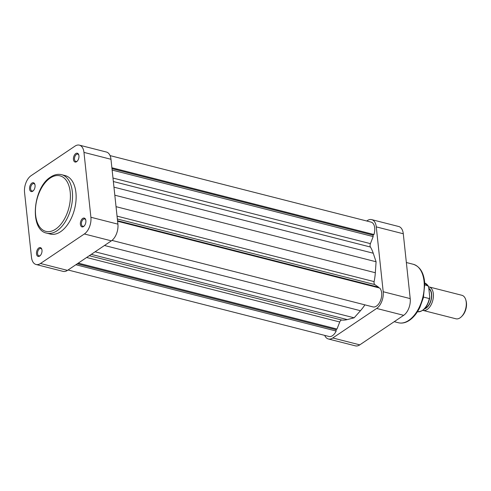 <?xml version="1.0" encoding="UTF-8"?>
<svg xmlns="http://www.w3.org/2000/svg" width="491" height="491" viewBox="0 0 491 491"><rect width="100%" height="100%" fill="white"/><g stroke="black" fill="none" stroke-linecap="round" stroke-linejoin="round"><path stroke-width="0.74" d="M83.562 226.541A4.548 2.621 104.3 0 1 80.389 224.332A4.548 2.621 104.3 0 1 82.697 218.434A4.548 2.621 104.3 0 1 85.716 219.821A4.548 2.621 104.3 0 1 84.121 226.069A4.548 2.621 104.3 0 1 83.562 226.541M85.796 220.14A3.787 2.185 -75.7 0 0 84.667 218.968A3.787 2.185 -75.7 0 0 83.366 219.262A3.787 2.185 -75.7 0 0 81.432 223.16A3.787 2.185 -75.7 0 0 82.795 226.314A3.787 2.185 -75.7 0 0 84.09 226.02A3.787 2.185 -75.7 0 0 84.348 225.823M39.685 256.063A4.548 2.621 104.3 0 1 36.506 253.853A4.548 2.621 104.3 0 1 38.82 247.955A4.548 2.621 104.3 0 1 41.839 249.342A4.548 2.621 104.3 0 1 40.244 255.59A4.548 2.621 104.3 0 1 39.685 256.063M41.913 249.667A3.787 2.185 -75.7 0 0 40.79 248.489A3.787 2.185 -75.7 0 0 39.489 248.784A3.787 2.185 -75.7 0 0 37.555 252.687A3.787 2.185 -75.7 0 0 38.918 255.836A3.787 2.185 -75.7 0 0 40.213 255.541A3.787 2.185 -75.7 0 0 40.471 255.345M32.756 191.208A4.548 2.621 104.3 0 1 29.577 188.998A4.548 2.621 104.3 0 1 31.884 183.1A4.548 2.621 104.3 0 1 34.904 184.487A4.548 2.621 104.3 0 1 33.314 190.735A4.548 2.621 104.3 0 1 32.756 191.208M34.984 184.812A3.787 2.185 -75.7 0 0 33.854 183.634A3.787 2.185 -75.7 0 0 32.559 183.929A3.787 2.185 -75.7 0 0 30.626 187.826A3.787 2.185 -75.7 0 0 31.983 190.981A3.787 2.185 -75.7 0 0 33.284 190.686A3.787 2.185 -75.7 0 0 33.535 190.49M76.633 161.686A4.548 2.621 104.3 0 1 73.454 159.477A4.548 2.621 104.3 0 1 75.767 153.579A4.548 2.621 104.3 0 1 78.787 154.966A4.548 2.621 104.3 0 1 77.191 161.214A4.548 2.621 104.3 0 1 76.633 161.686M78.861 155.285A3.787 2.185 -75.7 0 0 77.731 154.113A3.787 2.185 -75.7 0 0 76.436 154.407A3.787 2.185 -75.7 0 0 74.503 158.305A3.787 2.185 -75.7 0 0 75.859 161.459A3.787 2.185 -75.7 0 0 77.161 161.165A3.787 2.185 -75.7 0 0 77.412 160.968M60.596 231.709A30.166 17.381 -75.7 0 0 75.988 200.678A30.166 17.381 -75.7 0 0 65.174 175.594L61.571 174.673A30.166 17.381 104.3 0 1 72.386 199.763A30.166 17.381 104.3 0 1 56.999 230.795A30.166 17.381 104.3 0 1 46.676 233.133L50.278 234.054A30.166 17.381 -75.7 0 0 60.596 231.709M117.908 224.142A12.883 7.426 104.3 0 1 111.365 240.854L84.354 233.974L40.477 263.495A12.883 7.426 -75.7 0 1 36.07 264.496A12.883 7.426 -75.7 0 1 31.479 257.241L24.55 192.386A12.883 7.426 -75.7 0 1 31.093 175.674L74.97 146.146A12.883 7.426 -75.7 0 1 79.376 145.146L106.387 152.026A12.883 7.426 104.3 0 1 110.978 159.287L83.967 152.4L90.896 217.261L117.908 224.142L110.978 159.287M84.354 233.974A12.883 7.426 -75.7 0 0 90.896 217.261M83.967 152.4A12.883 7.426 -75.7 0 0 79.376 145.146M111.365 240.854L67.488 270.375A12.883 7.426 104.3 0 1 63.081 271.376L36.07 264.496M465.806 299.921L466.076 300.879A10.912 6.291 104.3 0 1 466.45 302.855A10.912 6.291 104.3 0 1 462.252 315.879L461.558 316.585A12.128 6.991 -75.7 0 0 466.223 302.118A12.128 6.991 -75.7 0 0 465.806 299.921A12.128 6.991 -75.7 0 0 461.902 295.287L429.011 286.91A12.128 6.991 104.3 0 1 433.332 293.735A12.128 6.991 104.3 0 1 430.527 305.795A12.128 6.991 104.3 0 1 423.021 310.41A12.128 6.991 104.3 0 1 422.794 310.343M424.445 308.931A10.912 6.291 -75.7 0 0 431.638 293.986A10.912 6.291 -75.7 0 0 428.796 288.285M428.618 286.83A12.128 6.991 104.3 0 1 429.011 286.91M428.839 288.665A10.612 6.113 104.3 0 1 431.454 294.109A10.612 6.113 104.3 0 1 424.838 308.514M417.46 311.724A14.779 8.519 -75.7 0 0 429.312 298.565L429.754 297.196L428.698 287.339L427.937 285.664A14.779 8.519 -75.7 0 0 424.752 283.092M429.312 298.565L423.53 297.092M424.5 283.019L428.299 285.989L424.838 284.872M423.021 310.41L455.912 318.788A12.128 6.991 -75.7 0 0 461.558 316.585M68.053 269.995L328.995 336.482A10.231 5.898 -75.7 0 0 336.157 331.051L336.016 329.694L336.986 329.038L339.747 321.979A3.032 1.749 104.3 0 1 340.957 320.316A3.032 1.749 104.3 0 1 341.84 320.058A41.686 24.022 -75.7 0 0 347.26 319.592L354.146 317.806L360.462 310.711A41.686 24.022 -75.7 0 0 364.893 304.856M378.647 287.775L378.592 287.217L374.793 284.577A3.032 1.749 104.3 0 1 374.124 281.625A41.686 24.022 -75.7 0 0 375.327 272.732L376.081 261.764L373.24 253.221A41.686 24.022 -75.7 0 0 370.429 247.028A3.032 1.749 104.3 0 1 370.417 243.64L373.178 236.582L373.025 235.146L373.946 234.526A10.231 5.898 -75.7 0 0 371.061 222.11L110.064 155.61M111.966 240.412L372.951 306.906A10.231 5.898 -75.7 0 0 380.721 300.001A10.231 5.898 -75.7 0 0 379.666 288.033L117.601 221.263M75.872 264.735L336.157 331.051M77.302 263.777L336.016 329.694M78.272 263.121L336.986 329.038M95.094 251.803L354.146 317.806M117.539 220.705L378.592 287.217M114.814 195.197L376.081 261.764M112.132 170.07L373.178 236.582M111.979 168.634L373.025 235.146M111.88 167.756L373.946 234.526M359.793 344.854L403.67 315.326L376.658 308.446L332.781 337.974L359.793 344.854A12.883 7.426 104.3 0 1 355.386 345.854L328.375 338.974A12.883 7.426 -75.7 0 0 332.781 337.974M376.272 226.879A12.883 7.426 -75.7 0 0 371.681 219.624L398.692 226.504A12.883 7.426 104.3 0 1 403.283 233.759L376.272 226.879L383.201 291.734L410.212 298.614L403.283 233.759M410.212 298.614A12.883 7.426 104.3 0 1 403.67 315.326M324.698 335.39A12.883 7.426 -75.7 0 0 328.375 338.974M376.658 308.446A12.883 7.426 -75.7 0 0 383.201 291.734M371.681 219.624A12.883 7.426 -75.7 0 0 367.274 220.625L366.709 221.005M55.649 229.137A28.65 16.51 -75.7 0 0 70.201 191.975A28.65 16.51 -75.7 0 0 50.192 178.061A28.65 16.51 -75.7 0 0 35.647 215.224A28.65 16.51 -75.7 0 0 55.649 229.137M40.477 263.495L67.488 270.375M89.288 255.707L341.84 320.058M86.643 257.493L339.747 321.979M91.277 254.369L347.26 319.592M104.479 245.488L360.462 310.711M117.355 218.986L374.793 284.577M117.054 216.126L374.124 281.625M116.042 206.668L375.327 272.732M113.955 187.157L373.24 253.221M113.353 181.529L370.429 247.028M112.985 178.049L370.417 243.64M408.721 320.408A30.166 17.381 -75.7 0 0 424.114 289.377A30.166 17.381 -75.7 0 0 413.299 264.287C420.253 266.65 424.089 273.18 424.801 283.866L423.365 297.773L419.879 307.403C417.043 313.16 413.563 317.462 409.426 320.316C405.726 322.796 402.055 323.606 398.404 322.747A30.166 17.381 -75.7 0 0 408.721 320.408M61.571 174.673C57.92 173.82 54.243 174.63 50.548 177.11C33.02 187.587 29.178 229.874 46.676 233.133M429.742 298.086C427.379 307.427 423.199 311.951 417.203 311.662M406.358 262.519L413.299 264.287M394.224 321.685L398.404 322.747"/></g></svg>
